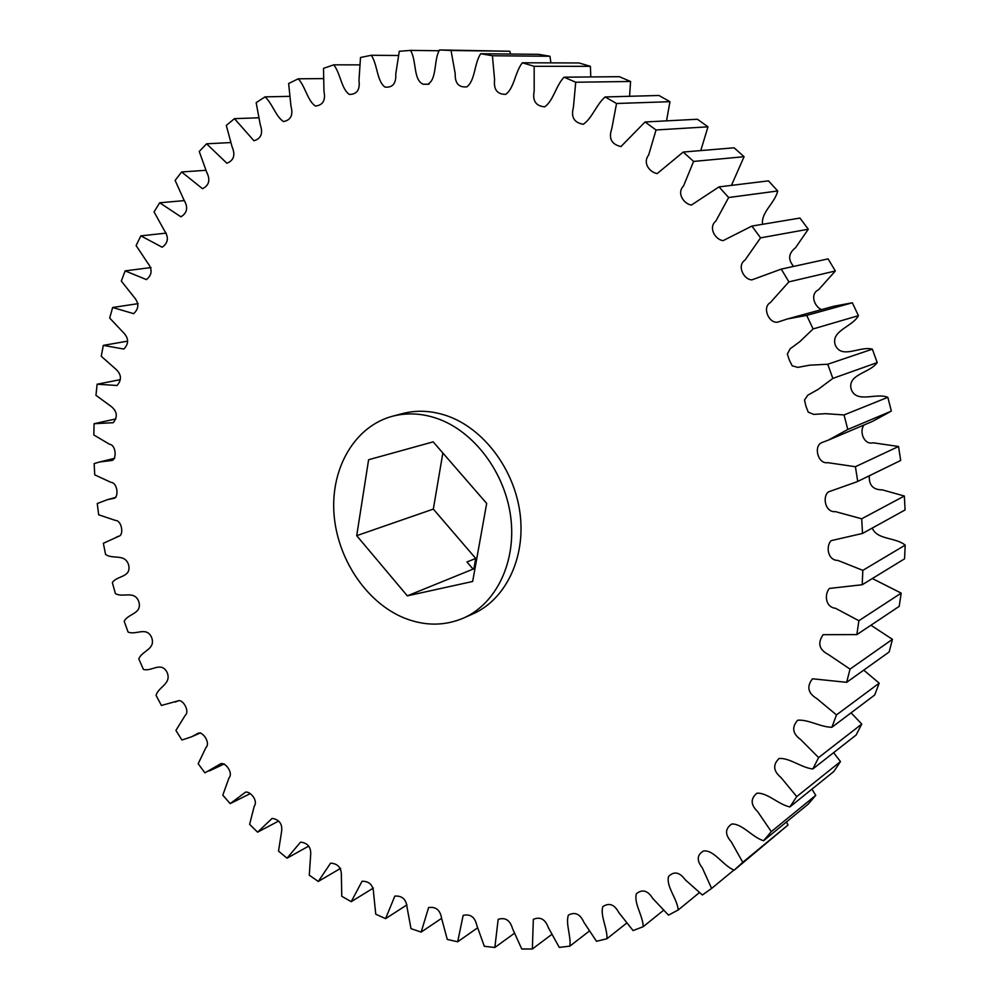 <?xml version="1.0" encoding="UTF-8"?>
<svg xmlns="http://www.w3.org/2000/svg" width="999" height="999" viewBox="0 0 999 999"><rect width="100%" height="100%" fill="white"/><g stroke="black" fill="none" stroke-linecap="round" stroke-linejoin="round"><path stroke-width="1.5" d="M463.411 618.119L472.839 613.935C505.432 599.687 525.736 558.216 520.092 513.798C514.56 469.38 483.566 428.371 446.878 415.771C431.58 410.589 416.733 409.865 402.347 413.623L392.382 416.271C406.818 412.5 421.728 413.236 437.1 418.481C473.963 431.206 505.157 472.564 510.764 517.307C516.471 562.062 496.128 603.808 463.411 618.119C444.18 626.223 424.25 626.098 403.646 617.769C365.734 602.01 336.725 557.804 333.916 512.662C330.981 467.544 355.02 426.248 392.382 416.271M486.675 503.421L472.664 581.48L407.33 595.854L356.705 535.676L368.606 459.74L433.179 441.858L486.675 503.421M474.962 568.681L473.089 569.105L466.958 561.962L475.736 558.466L433.329 509.09L442.857 453.009M510.501 54.046L509.827 51.249L439.485 49.95L451.036 50.487L455.194 73.551C454.857 83.242 458.741 87.675 466.858 86.851C475.299 80.444 474.15 63.611 480.681 53.734L538.586 54.333L549.974 56.256L492.42 55.757L494.592 79.745C493.506 89.523 497.215 94.393 505.731 94.368C514.348 88.112 515.009 72.003 522.365 62.787L578.983 62.962L590.397 66.321L534.165 66.309L534.178 91.021C532.33 100.812 535.839 106.081 544.717 106.831C553.471 100.687 555.919 85.639 564.035 77.198L619.293 76.686L630.581 81.481L575.724 82.23L573.414 107.38C570.816 117.12 574.113 122.752 583.304 124.263C592.195 118.232 596.328 104.545 605.132 96.953L658.953 95.479L669.954 101.686L616.545 103.496L611.763 128.759C608.416 138.399 611.475 144.343 620.953 146.578L645.054 121.978L697.414 119.243L707.979 126.836L656.043 129.97L648.676 154.995C642.382 163.137 649.625 172.115 657.142 173.614L683.229 152.048L734.115 147.802L744.08 156.706L693.593 161.426L683.566 185.876C676.385 193.244 683.766 203.721 691.333 205.095L719.03 186.888L768.481 180.869L777.697 190.971L728.633 197.527L715.871 221.041C707.916 227.535 715.371 239.748 723.064 240.659L751.897 226.074L799.974 218.057L808.278 229.233L760.564 237.862L745.004 260.102C736.475 265.672 743.98 279.907 751.96 279.857L781.28 269.106L828.084 258.878L835.339 270.991L788.885 281.868L770.341 302.597C761.613 307.467 769.292 324.113 777.896 322.09L787.324 318.981L806.705 315.384L852.334 302.784L833.666 306.281L787.324 318.981M550.899 62.875L549.974 56.256M590.796 76.948L590.397 66.321M629.57 96.279L630.581 81.481M666.533 120.854L669.954 101.686M700.761 150.587L707.979 126.836M731.443 185.377L744.08 156.706M762.562 224.288C760.926 212.2 774.837 203.259 777.697 190.971M793.643 266.396C787.761 259.553 788.423 253.296 795.604 247.652L808.278 229.233M821.528 309.603C814.36 306.705 809.64 293.906 818.581 289.747L835.339 270.991M891.345 411.113L847.776 429.483L828.371 440.122L872.626 421.341L891.345 411.113L887.836 397.302C875.811 392.445 856.443 403.833 851.185 389.185C847.327 374.113 869.904 373.151 877.209 362.6L872.364 349.163C860.027 345.729 842.045 359.453 835.414 345.392C830.132 330.744 852.284 327.098 858.441 315.659L852.334 302.784M900.673 460.477L857.042 481.755L900.673 460.477L898.538 446.491L873.188 442.794C863.66 445.229 859.103 430.981 864.023 425M857.042 481.755L828.483 491.87C822.052 496.703 825.324 512.774 835.426 511.625L861.687 518.793L862.524 533.441L905.082 509.952L904.332 496.016L882.367 489.872C873.138 489.897 868.78 485.202 869.305 475.774M862.524 533.441L831.18 540.634C825.661 546.103 827.671 560.514 837.924 560.427L862.824 570.367L862.212 584.74L904.557 558.816L905.194 545.117C895.291 537.087 876.997 539.959 872.277 528.059M862.212 584.74L829.395 588.436C824.312 594.205 825.261 607.205 835.501 608.279L858.878 620.704L856.867 634.602L899.187 606.368L901.185 593.119L872.352 578.533M856.867 634.602L823.126 634.677C817.369 643.106 819.105 649.712 828.333 654.495L850.024 669.105L846.665 682.329L889.147 651.972L892.444 639.323L870.916 625.224M846.665 682.329L812.474 678.783C806.53 686.563 807.916 693.131 816.645 698.463L836.488 714.909L831.867 727.297L874.687 695.017L879.207 683.154L863.735 670.129M831.867 727.297C820.266 727.072 808.416 719.317 797.702 720.204C791.52 727.26 792.532 733.728 800.748 739.622L818.606 757.579L812.811 768.98L856.131 735.014L861.762 724.063L851.073 712.824M812.811 768.98C801.186 767.644 789.772 757.754 779.095 758.478C772.677 764.747 773.288 771.078 780.956 777.472L796.74 796.603L789.897 806.917L833.828 771.503L840.471 761.575L833.616 752.659M789.897 806.917C778.371 804.507 767.632 792.632 756.992 793.181C750.361 798.626 750.586 804.769 757.654 811.638L771.303 831.618L763.548 840.733L808.203 804.145L815.746 795.341L811.925 789.16M763.548 840.733C752.235 837.262 742.432 823.676 731.83 823.988C725.012 828.558 724.812 834.49 731.243 841.782L742.769 862.299L734.215 870.154L787.999 825.037L786.488 821.927M734.215 870.154C723.139 865.871 714.16 849.724 703.621 850.961C696.915 854.719 696.49 860.376 702.334 867.919L711.6 888.448L702.384 894.992L685.252 879.794C679.62 872.102 674.063 870.991 668.581 876.46C665.858 886.325 677.197 898.65 678.246 909.939L668.506 915.146L652.759 898.451C647.764 890.471 642.295 888.91 636.363 893.768C633.666 903.271 643.019 915.796 643.206 926.697L633.079 930.581L618.843 912.636C614.497 904.42 609.153 902.422 602.822 906.63C600.037 915.758 607.567 928.321 606.93 938.748L596.515 941.295L583.903 922.327C580.182 913.973 574.999 911.575 568.356 915.146C565.471 923.9 571.241 936.263 569.842 946.14L559.278 947.402L548.351 927.634C545.254 919.18 540.247 916.42 533.341 919.342L532.355 949L521.753 949.013L512.562 928.67C510.077 920.179 505.282 917.082 498.164 919.38L494.842 947.489L484.303 946.29L476.885 925.586C475 917.107 470.417 913.71 463.149 915.396L457.679 941.782L447.277 939.435L441.645 918.581C440.334 910.151 435.989 906.48 428.608 907.567L421.153 932.092L411.001 928.658L407.142 907.841C406.381 899.487 402.285 895.579 394.842 896.103L385.577 918.643L375.749 914.197L373.638 893.593C373.414 885.339 369.568 881.218 362.088 881.23L351.211 901.672L341.758 896.278L341.383 876.061C341.67 867.944 338.074 863.636 330.594 863.148L318.281 881.443L340.659 868.318M318.281 881.443L309.278 875.174L310.614 855.481C311.376 847.502 308.017 843.044 300.562 842.12L287.013 858.191L308.741 846.091M287.013 858.191L278.509 851.111L281.506 832.092C282.717 824.25 279.595 819.679 272.165 818.368L257.58 832.167L278.334 821.215M257.58 832.167L249.625 824.35L254.245 806.143C258.341 800.973 250.499 791.196 245.579 792.12L230.157 803.633L250.187 793.643M230.157 803.633L222.802 795.154L229.021 777.859C233.441 773.263 225.836 762.424 220.929 763.648L204.907 772.839L198.177 763.76L205.969 747.489C210.639 743.406 203.272 731.455 198.314 733.166L191.683 736.75L181.943 740.022L175.899 730.431L185.277 715.259C190.047 711.513 182.879 698.513 177.81 700.936L161.413 705.456L156.069 695.404C158.441 686.613 172.103 683.778 166.983 672.165C161.026 661.051 151.349 672.027 143.406 669.367L138.799 658.928C141.895 650.624 155.906 649.475 151.661 637.537C146.516 625.973 135.864 635.551 128.047 632.005L124.201 621.253C127.972 613.498 142.245 614.048 138.873 601.848C134.578 589.909 123.052 598.026 115.409 593.618L112.35 582.629C116.783 575.486 131.194 577.722 128.734 565.359C125.325 553.134 112.999 559.715 105.594 554.47L103.347 543.306L118.719 536.301C124.288 535.114 121.641 520.379 115.584 520.467L98.676 514.797L97.253 503.533L107.53 499.625L114.111 498.339C119.131 496.64 117.245 482.604 111.076 482.405L94.73 474.862L94.156 463.586L99.55 462L112.238 460.402C116.871 458.316 115.884 444.992 109.578 444.28L93.806 434.952L94.093 423.713L113.187 422.702C117.907 416.77 117.208 411.326 111.076 406.368L95.954 395.317L97.128 384.215L117.033 385.489C121.978 379.77 121.503 374.263 115.609 368.968L101.236 356.268L103.309 345.379L123.851 349.051C129.046 343.606 128.821 338.049 123.189 332.367L109.69 318.069L112.637 307.492L133.641 313.661C139.123 308.541 139.186 302.934 133.841 296.853L121.304 281.069L125.162 270.879L146.428 279.608C152.21 274.875 152.585 269.255 147.54 262.749L136.101 245.567L140.847 235.864L162.188 247.228C168.282 242.907 168.968 237.287 164.273 230.369L154.058 211.9L159.69 202.772L180.906 216.808C187.288 212.962 188.324 207.38 184.003 200.05L175.125 180.419L181.631 171.965L202.497 188.711C209.178 185.377 210.552 179.845 206.656 172.115L199.238 151.473L206.593 143.806L226.885 163.237C233.828 160.477 235.577 155.045 232.118 146.928L226.298 125.437L234.453 118.656L253.933 140.759C261.126 138.611 263.237 133.304 260.277 124.825L256.156 102.66L265.072 96.866C272.377 103.559 275.799 116.608 283.504 121.578C290.896 120.092 293.381 114.947 290.959 106.156L288.636 83.516L298.251 78.809C305.319 86.401 307.517 100.737 315.384 106.044C322.927 105.257 325.786 100.312 323.951 91.234L323.514 68.344L333.753 64.835C340.484 73.314 341.271 88.786 349.3 94.455C356.955 94.405 360.189 89.723 358.978 80.407L360.502 57.505L371.291 55.27C377.61 64.61 376.76 81.119 385.002 87.1C392.694 87.825 396.291 83.429 395.766 73.938L399.288 51.274L410.514 50.4C416.733 60.402 413.087 80.282 423.301 84.253L427.797 84.241C437.225 79.158 433.566 60.265 439.485 49.95M115.797 418.918L94.093 423.713M119.967 379.72L97.128 384.215M127.585 341.159L103.309 345.379M138.199 303.634L112.637 307.492M151.024 267.545L125.162 270.879M166.221 233.117L140.847 235.864M184.328 200.612L159.69 202.772M205.831 170.305L181.631 171.965M230.644 142.57L206.593 143.806M258.604 117.795L234.453 118.656M289.548 96.354L265.072 96.866M323.301 78.596L298.251 78.809M359.665 64.873L333.753 64.835M398.389 55.494L371.291 55.27M439.235 50.749L410.514 50.4M509.827 51.249L451.036 50.487M858.441 315.659L813.099 328.946L799.824 341.658L790.122 348.813L787.324 354.083L789.347 360.102L792.157 365.784L797.814 367.382L809.577 365.197L827.746 364.235L872.364 349.163M877.209 362.6L832.841 378.396L818.268 389.31L807.816 395.179L804.495 400.037L805.943 406.206L808.216 412.137L813.723 414.398L825.748 413.673L844.055 414.947L887.836 397.302M828.371 440.122L821.69 442.657C813.336 446.216 817.931 464.348 827.759 462.662L855.419 466.72L898.538 446.491M861.687 518.793L904.332 496.016M862.824 570.367L905.194 545.117M858.878 620.704L901.185 593.119M850.024 669.105L892.444 639.323M836.488 714.909L879.207 683.154M818.606 757.579L861.762 724.063M796.74 796.603L840.471 761.575M771.303 831.618L815.746 795.341M742.769 862.299L787.999 825.037M711.6 888.448L733.978 870.004M678.246 909.939L699.387 892.631M643.206 926.697L663.498 910.326M606.93 938.748L626.66 923.126M569.842 946.14L589.273 931.13M532.355 949L551.698 934.477M494.842 947.489L514.335 933.341M457.679 941.782L477.51 927.896M421.153 932.092L441.595 918.343M385.577 918.643L406.93 904.882M351.211 901.672L373.389 888.036M855.419 466.72L857.716 481.431M844.055 414.947L847.776 429.483M827.746 364.235L832.841 378.396M806.705 315.384L813.099 328.946M781.28 269.106L788.885 281.868M751.897 226.074L760.564 237.862M719.03 186.888L728.633 197.527M683.229 152.048L693.593 161.426M645.054 121.978L656.043 129.97M605.132 96.953L616.545 103.496M564.035 77.198L575.724 82.23M522.365 62.787L534.165 66.309M480.681 53.734L492.42 55.757M473.851 568.931L475.736 558.466M407.33 595.854L473.089 569.105M356.705 535.676L433.329 509.09M209.203 771.003L224.288 763.91M191.683 736.75L200.524 732.841M175.387 702.035L178.833 700.599M116.833 536.8L119.53 536.001M107.53 499.625L115.934 497.34M99.55 462L114.635 458.304M425.936 84.228L428.908 84.178M425 84.216L429.008 84.166"/></g></svg>
